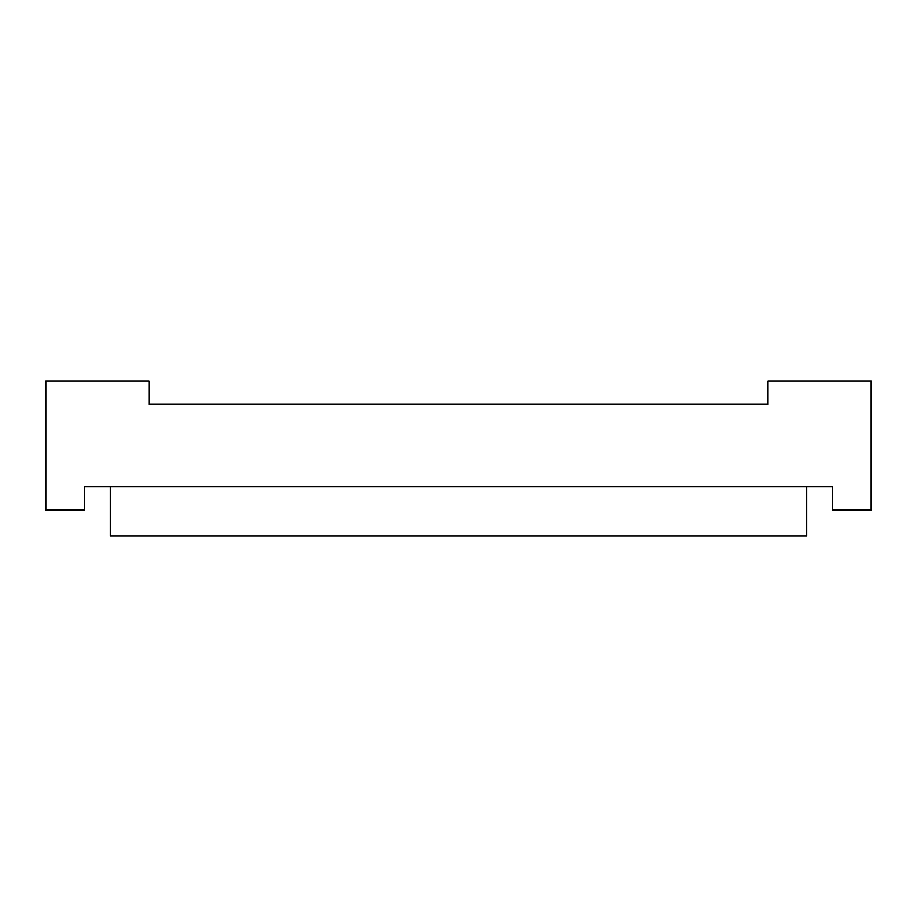 <?xml version="1.0" encoding="UTF-8"?>
<svg xmlns="http://www.w3.org/2000/svg" width="917" height="917" viewBox="0 0 917 917"><rect width="100%" height="100%" fill="white"/><g stroke="black" fill="none" stroke-linecap="round" stroke-linejoin="round"><path stroke-width="1.38" d="M149.012 404.34L767.987 404.34L767.987 381.128L871.15 381.128L871.15 510.081L832.464 510.081L832.464 486.87L84.536 486.87L84.536 510.081L45.85 510.081L45.85 381.128L149.012 381.128L149.012 404.34M110.327 486.87L110.327 535.872L806.673 535.872L806.673 486.87"/></g></svg>
